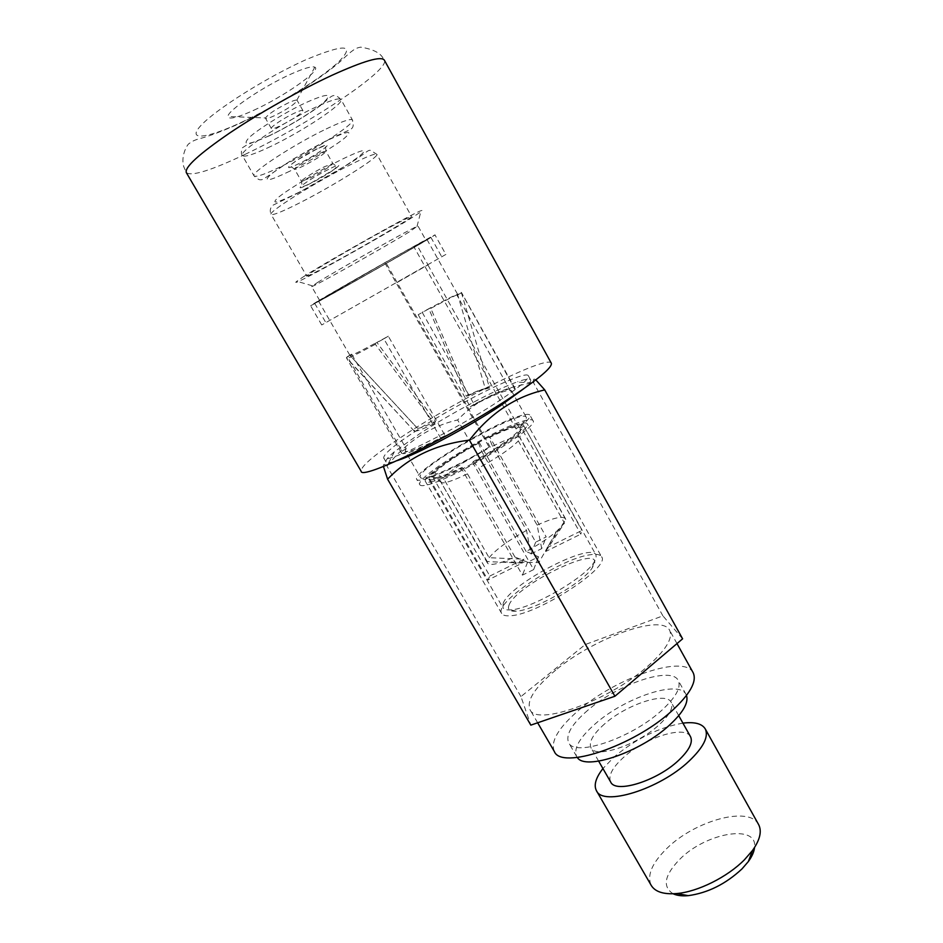 <?xml version="1.0" encoding="UTF-8"?>
<svg xmlns="http://www.w3.org/2000/svg" width="943" height="943" viewBox="0 0 943 943"><rect width="100%" height="100%" fill="white"/><g stroke="black" fill="none" stroke-linecap="round" stroke-linejoin="round"><path stroke-width="0.71" stroke-dasharray="4.71 3.54" d="M693.117 672.63C684.182 654.124 616.51 677.498 578.802 710.197C558.433 727.713 550.276 741.469 554.331 751.477M555.769 670.084C535.011 687.247 526.418 700.401 529.966 709.56C535.872 726.546 607.481 701.509 646.721 667.114C665.652 650.493 673.278 638.211 669.589 630.242C661.585 613.398 594.161 638.034 555.769 670.084M682.602 638.824L662.894 615.862L585.226 644.552L520.949 696.582L530.826 725.132M383.424 466.455C383.153 464.109 384.037 463.756 386.052 465.406M394.327 451.803L386.972 466.172C406.433 441.796 429.996 426.389 457.638 419.965C477.347 399.478 502.666 387.113 533.597 382.846L516.599 382.127C494.745 390.013 450.613 413.564 419.918 433.568L394.327 451.803C388.08 457.001 385.322 460.384 386.041 461.952C386.771 463.178 390.119 462.86 396.072 460.986L397.109 460.644M520.949 696.582L386.972 466.172M417.737 429.749C394.693 444.754 383.353 454.149 383.718 457.944C383.766 465.205 453.536 431.199 497.786 401.706C519.11 387.49 529.306 378.838 528.351 375.786C526.135 369.373 460.408 401.859 417.737 429.749M551.301 363.173C547.93 354.91 462.247 397.357 406.539 433.674C375.939 453.536 360.804 466.042 361.122 471.205M253.785 110.272C283.619 96.787 322.117 69.876 314.809 67.165C311.909 65.986 304.011 68.273 291.081 74.049C263.521 86.296 226.933 111.074 227.97 116.496C228.736 119.796 237.341 117.722 253.785 110.272M271.36 128.531C269.993 127.317 283.749 118.075 294.145 113.266C299.391 110.826 302.314 109.942 302.939 110.59C301.171 113.903 293.638 118.971 280.319 125.784C275.014 128.272 272.02 129.179 271.36 128.531L265.513 118.299C266.209 118.995 269.226 118.111 274.554 115.659C287.898 108.869 295.43 103.754 297.128 100.335L296.868 100.135C295.748 99.852 292.872 100.771 288.275 102.893C275.816 109.152 268.213 114.186 265.478 117.969L227.97 116.496M306.723 276.122C307.972 276.205 317.249 271.513 334.565 262.071C367.157 244.308 413.199 217.161 411.596 216.548C410.806 216.265 402.154 220.603 385.663 229.55C351.987 247.832 304.011 276.193 306.723 276.122L271.077 214.403C267.258 212.599 314.844 182.565 349.429 165.225C366.367 156.738 375.503 153.096 376.835 154.322C379.534 156.903 333.846 185.535 300.44 202.497C282.711 211.515 272.928 215.487 271.077 214.403C269.58 210.843 270.146 207.802 272.786 205.291L298.966 192.525L348.45 164.094C374.56 148.216 365.719 147.662 376.835 154.322L411.596 216.548M302.738 277.218C325.759 262.107 413.894 212.599 421.085 210.69C423.914 209.711 421.191 211.845 412.904 217.067C381.22 237.259 284.574 290.833 296.833 281.273L302.738 277.218M317.543 282.476C337.37 269.981 410.7 228.654 417.03 226.391L410.217 231.33C385.546 246.583 310.719 288.534 311.626 286.542L317.543 282.476M425.894 240.17C429.124 237.624 348.026 283.407 325.748 296.715L319.689 300.499C318.439 301.913 393.019 259.82 417.926 245.074L425.894 240.17L418.032 226.096M317.485 301.347L310.565 305.673C309.304 307.206 396.072 258.241 425.47 240.842L435.006 234.972C438.99 231.895 343.276 285.929 317.485 301.347M397.121 282.511L385.699 262.237L318.581 301.123C317.449 302.715 428.947 239.369 427.002 239.534L413.765 246.583L516.01 428.912L519.051 427.627C527.172 421.156 530.791 417.006 529.907 415.179C528.999 413.8 525.345 414.154 518.945 416.217C488.592 425.423 411.018 473.162 416.759 479.457C417.466 480.635 420.295 480.529 425.246 479.15C441.253 474.093 462.93 463.426 490.254 447.123L397.121 282.511L427.992 264.842L416.782 244.826L413.765 246.583M385.699 262.237L314.691 303.328C313.571 304.978 432.872 237.2 430.88 237.33L416.782 244.826M445.862 254.445L321.728 324.958L445.862 254.445L435.006 234.972M397.156 282.487L427.992 264.842M384.803 262.802L489.111 447.123L490.254 447.123M419.847 484.785C420.578 486.01 423.419 485.94 428.393 484.596C456.235 477.971 540.893 425.847 532.913 420.554C531.97 419.14 528.292 419.446 521.88 421.474C491.444 430.468 413.965 478.266 419.847 484.785L416.759 479.457M519.051 427.627L427.886 264.912M489.111 447.123C457.331 466.632 421.509 482.144 420.389 477.335C413.765 469.39 522.787 407.447 526.229 417.207C527.066 418.928 523.648 422.829 516.01 428.912M351.656 354.155L347.389 356.69L402.048 451.226L401.565 453.182C404.075 455.28 417.183 450.377 440.864 438.448L445.108 435.654L388.304 336.191L376.929 342.427L435.525 421.391C425.152 426.448 419.093 428.7 417.348 428.169L413.953 430.774L346.387 357.668L351.656 354.155L406.162 448.538L405.207 451.06L420.389 477.335M445.108 435.654C421.179 447.913 407.871 453.053 405.207 451.06M435.525 421.391L434.299 423.643L375.349 344.301L374.996 343.676L376.894 342.38C360.839 351.055 351.939 355.476 350.195 355.664L417.089 427.886M430.527 307.76L428.853 308.797C445.933 299.52 455.516 294.723 457.591 294.428L457.037 295.324L511.165 392.229L515.137 389.624L515.126 388.669C511.872 386.748 498.21 391.958 474.105 404.276L422.193 312.333L418.197 314.714L428.876 308.832L466.29 396.143L468.294 395.683L430.527 307.76L422.193 312.333M418.197 314.714L470.251 406.787C494.356 394.28 508.088 388.929 511.436 390.72L511.165 392.229M375.349 344.301C358.222 353.542 348.733 358.257 346.871 358.446L346.729 358.269M347.389 356.69L346.387 357.668M440.864 438.448L383.884 338.82L374.996 343.676M434.299 423.643C422.841 429.206 416.158 431.694 414.236 431.092L413.953 430.774M388.304 336.191L383.884 338.82M402.048 451.226L406.162 448.538M485.433 389.058L489.523 387.832L461.316 292.365L457.614 294.464L485.433 389.058C483.853 388.28 477.476 390.638 466.29 396.143M430.857 308.349C449.104 298.448 459.371 293.332 461.657 292.978M515.137 389.624L461.316 292.365M470.251 406.787L474.105 404.276M461.162 292.872L457.037 295.324M489.523 387.832C487.72 386.984 480.647 389.6 468.294 395.683M433.285 481.295C428.747 482.533 426.142 482.604 425.482 481.496C420.106 475.685 490.112 432.507 517.389 424.503C523.094 422.712 526.371 422.452 527.196 423.713C534.28 428.523 458.463 475.213 433.285 481.295M601.54 556.747C611.347 566.625 538.194 614.506 510.741 615.72C505.849 616.156 502.831 615.414 501.688 613.48C493.425 602.648 561.097 558.209 590.353 554.732C596.424 553.824 600.161 554.484 601.54 556.747L527.196 423.713M508.984 605.253C515.467 585.497 600.644 543.639 594.432 563.631L592.18 567.992C582.633 582.986 533.903 610.675 516.127 611.194C509.691 611.583 507.31 609.602 508.984 605.253M503.161 603.426C509.585 584.283 590.707 541.695 595.988 554.932L596.2 558.02L593.76 562.723C583.411 578.955 530.037 609.272 510.8 609.85C506.58 610.18 503.975 609.484 502.961 607.775L503.161 603.426M489.853 576.032L523.931 559.164L489.111 557.726L443.234 477.901L434.64 472.679L431.316 474.412L489.853 576.032L487.979 580.039L428.924 477.618L428.806 479.185C431.151 481.425 442.031 477.818 461.41 468.388L522.41 575.136L533.644 569.607L472.679 462.53C497.562 448.703 513.994 437.552 521.974 429.065L580.805 534.139L581.949 530.449L547.07 547.706L547.577 549.015L545.643 551.525L580.805 534.139M431.316 474.412C440.393 465.63 456.329 454.927 479.127 442.314L535.707 542.142L546.209 536.921L489.641 436.809C509.361 427.049 520.654 423.242 523.518 425.387L581.949 530.449M523.931 559.164L521.927 561.698L522.316 563.054L487.979 580.039M479.127 442.314L478.514 443.21C457.65 454.785 443.021 464.604 434.64 472.679M535.707 542.142L530.944 553.954L526.536 530.402L481.908 451.732L478.514 443.21M530.944 553.954L541.718 548.614L546.209 536.921M541.718 548.614L537.097 525.11L492.482 446.216L489.063 437.682L489.641 436.809M523.624 426.201L520.182 428.004C519.204 424.763 508.831 427.992 489.063 437.682M537.097 525.11C553.14 517.884 562.606 515.738 565.505 518.709L565.753 519.499L547.07 547.706M565.753 519.499L520.017 437.965L520.182 428.004M489.111 557.726C495.865 549.533 508.336 540.422 526.536 530.402M545.643 551.525L564.468 523.094L518.332 440.911L518.497 430.88L521.974 429.065M522.316 563.054L487.213 561.592L487.46 563.042C488.887 565.187 494.038 564.798 502.902 561.875L514.949 557.03L527.609 562.228L538.559 556.818L526.135 551.478C538.418 544.83 548.567 538.135 556.594 531.38L564.468 523.094M472.679 462.53L473.351 461.516C495.983 448.915 511.035 438.695 518.497 430.88M533.644 569.607L538.559 556.818M526.135 551.478L478.655 468.034C498.387 457.025 511.613 447.984 518.332 440.911M473.351 461.516L478.655 468.034M527.609 562.228L522.41 575.136M514.949 557.03L467.457 473.834L462.105 467.363L461.41 468.388M428.924 477.618L432.271 475.873L433.709 477.877C438.141 477.96 447.619 474.459 462.105 467.363M487.213 561.592L440.959 482.227L442.373 482.875C446.369 483.005 454.726 479.987 467.457 473.834M432.271 475.873L440.935 481.142M443.234 477.901C450.66 470.663 463.555 461.94 481.908 451.732M492.482 446.216C508.454 438.448 517.589 435.501 519.899 437.387L520.017 437.965M523.813 388.669C529.047 384.107 531.31 381.161 530.603 379.829C529.624 378.402 525.31 379.051 517.648 381.762M533.432 381.703C533.078 379.051 533.868 378.438 535.824 379.888M662.894 615.862L533.597 382.846M585.226 644.552L457.638 419.965M587.748 710.303C571.8 724.083 565.435 734.88 568.653 742.66C574.216 757.276 630.584 738.675 660.89 711.116C675.695 697.655 681.471 687.423 678.217 680.422C671.345 665.817 617.594 684.276 587.748 710.303M686.504 695.462L686.021 694.413C678.913 679.373 625.091 697.502 595.422 723.694C579.58 737.579 573.332 748.518 576.668 756.522L577.328 757.477M604.593 723.929C593.076 734.09 588.55 742.058 591.002 747.846C595.387 758.867 636.513 745.5 658.579 725.285C669.483 715.301 673.703 707.639 671.227 702.276C666.147 691.254 626.423 704.551 604.593 723.929M690.512 736.683C684.995 724.896 645.153 737.591 623.665 757.276C612.325 767.602 607.987 775.853 610.687 782.03M682.921 723.14C659.181 727.312 636.325 738.51 614.353 756.734L602.931 768.569M758.561 824.477C749.284 805.558 694.873 820.622 666.89 848.405C651.943 863.093 646.721 875.446 651.248 885.442M673.102 893.775C662.198 886.656 664.426 875.151 679.797 859.262C705.741 832.775 757.995 823.51 754.541 847.509M245.486 154.169C211.208 170.459 191.476 176.6 186.313 172.604L183.767 166.699C180.313 154.864 188.435 142.912 189.13 143.654C191.064 141.78 194.352 140.165 199.008 138.81C208.026 136.652 221.947 131.383 240.76 122.991C276.24 106.323 318.439 80.473 339.904 61.873C352.493 49.92 355.358 48.046 360.697 47.15C372.167 49.012 379.487 52.454 382.658 57.452L384.331 60.116C390.708 69.676 307.996 124.665 245.486 154.169M241.29 122.401C276.216 106.182 319.818 79.259 338.254 62.285C356.077 44.215 345.256 43.366 305.78 59.774C267.647 76.819 216.56 108.905 201.437 124.971C185.712 141.32 206.222 138.81 241.29 122.401M269.521 135.58C248.257 145.281 241.467 145.953 249.152 137.572C258.193 129.014 285.411 112.217 305.827 102.669C327.304 93.18 333.339 93.015 323.944 102.186C313.925 111.05 288.982 126.315 269.521 135.58M270.782 146.413C254.021 154.381 244.543 157.434 242.351 155.56C237.895 152.247 281.533 123.062 314.29 107.832C330.392 100.335 339.291 97.565 341.001 99.522C344.49 103.565 302.444 131.407 270.782 146.413M326.207 128.955C342.168 121.329 350.914 118.347 352.458 119.997C355.605 123.439 313.441 150.809 282.028 166.074C265.407 174.172 256.083 177.449 254.068 175.881C249.966 173.158 293.733 144.491 326.207 128.955M289.855 171.166C268.92 181.221 262.472 182.423 270.511 174.761C279.835 166.817 307.041 150.338 327.174 140.495C348.285 130.582 353.979 129.863 344.266 138.35C333.987 146.637 309.056 161.642 289.855 171.166M316.989 148.864C294.31 159.921 276.252 175.021 299.226 163.457C320.809 152.955 339.963 137.454 316.989 148.864M317.496 154.452C307.265 159.45 293.426 168.373 294.57 169.21C295.135 169.669 298.023 168.608 303.245 166.039C316.4 159.119 323.991 154.228 325.983 151.375C325.476 150.904 322.647 151.941 317.496 154.452M310.07 178.038C323.19 171.084 330.781 166.239 332.855 163.516L324.451 166.734C314.267 171.779 300.416 180.608 301.489 181.327L310.07 178.038M328.6 169.375C306.11 180.62 287.768 195.107 310.589 183.39C331.983 172.699 351.409 157.799 328.6 169.375M299.379 192.113C276.664 203.346 269.757 205.008 278.68 197.087C289.018 188.777 318.934 170.824 340.847 159.85C363.762 148.758 369.762 147.674 358.835 156.585C347.389 165.331 320.207 181.551 299.379 192.113M537.651 722.786L529.966 709.56M386.041 461.952L383.718 457.944M296.868 100.135L314.809 67.165M302.939 110.59L297.128 100.335M269.25 135.851L247.196 144.703L242.292 147.851C241.054 151.587 241.078 154.157 242.351 155.56L254.068 175.881C257.298 178.922 259.549 180.196 260.798 179.724C261.517 180.066 263.451 179.158 266.586 177.013L292.884 159.249L327.598 140.035L350.843 129.297C351.645 128.378 354.58 127.482 352.458 119.997L341.001 99.522C331.417 90.056 331.476 98.921 314.043 110.013C300.145 119.443 285.222 128.059 269.25 135.851M316.777 149.077L298.742 159.214C291.941 163.717 289.136 165.992 290.326 166.039L294.57 169.21L301.489 181.327L302.137 186.349C302.797 186.844 305.673 185.783 310.801 183.166L333.928 169.599L336.828 166.64L332.855 163.516L325.983 151.375L325.429 146.094C326.29 145.081 323.402 146.082 316.777 149.077M417.03 226.391L421.085 210.69M312.392 285.823L296.833 281.273M319.689 300.499L311.626 286.542M321.728 324.958L310.565 305.673M532.913 420.554L529.907 415.179M318.581 301.123L350.053 355.617M427.002 239.534L457.709 294.522M511.436 390.72L526.229 417.207M314.691 303.328L325.854 322.612M430.88 237.33L441.737 256.779M417.348 428.169L350.195 355.664M401.565 453.182L346.729 358.387M414.236 431.092L346.871 358.446M515.126 388.669L461.433 292.424M501.688 613.48L425.482 481.496M592.18 567.992L593.76 562.723M516.127 611.194L510.8 609.85M428.806 479.185L502.961 607.775M523.518 425.387L595.988 554.932M502.902 561.875L538.83 562.617L556.594 531.38M487.46 563.042L440.959 482.227M442.373 482.875L433.709 477.877M565.505 518.709L519.899 437.387M530.603 379.829L528.351 375.786M676.991 643.586L669.589 630.242M576.668 756.522L568.653 742.66M686.021 694.413L678.217 680.422M598.664 761.154L591.002 747.846M678.736 715.666L671.227 702.276"/><path stroke-width="1.41" d="M537.651 722.786L554.331 751.477C561.179 770.018 633.048 746.408 671.487 711.234C690.028 694.248 697.242 681.376 693.117 672.63L676.991 643.586M387.597 479.209L530.826 725.132L614.919 696.24L682.602 638.824L544.736 389.907C515.267 396.602 490.171 413.352 469.437 440.145C435.772 444.271 408.484 457.296 387.597 479.209L383.424 466.455M397.109 460.644C417.077 454.326 467.881 427.438 500.155 405.938L523.813 388.669M361.122 471.205C360.756 480.942 453.43 435.855 511.849 396.779C539.502 378.273 552.657 367.063 551.301 363.173L384.331 60.116C381.172 55.861 363.774 60.894 332.136 75.216C300.416 89.88 259.301 113.066 229.503 133.128C198.89 154.157 184.486 167.312 186.313 172.604L361.122 471.205M533.514 382.339L533.432 381.703M535.824 379.888L544.736 389.907M614.919 696.24L469.437 440.145M577.328 757.477C585.108 770.879 639.825 752.443 669.011 725.556C682.932 712.778 688.755 702.747 686.504 695.462M598.664 761.154L610.687 782.03C615.496 793.77 656.752 781.063 678.441 760.506C689.168 750.345 693.188 742.412 690.512 736.683L678.736 715.666M602.931 768.569C595.776 777.798 593.607 785.165 596.436 790.694C602.836 806.701 659.44 789.362 689.027 761.131C703.49 747.327 708.9 736.589 705.246 728.88C701.946 723.623 694.508 721.701 682.921 723.14M596.436 790.694L651.248 885.442C655.173 891.854 663.648 894.553 676.685 893.551C697.714 891.842 727.442 877.061 744.499 859.71L752.502 850.48C760.046 839.8 762.074 831.125 758.561 824.477L705.246 728.88M754.541 847.509C754.105 851.753 752.043 856.421 748.377 861.513L742.023 868.868C725.745 884.027 707.828 892.95 688.272 895.65L676.685 893.551M673.102 893.775C676.968 895.567 682.025 896.204 688.272 895.65M748.377 861.513L752.502 850.48"/></g></svg>
